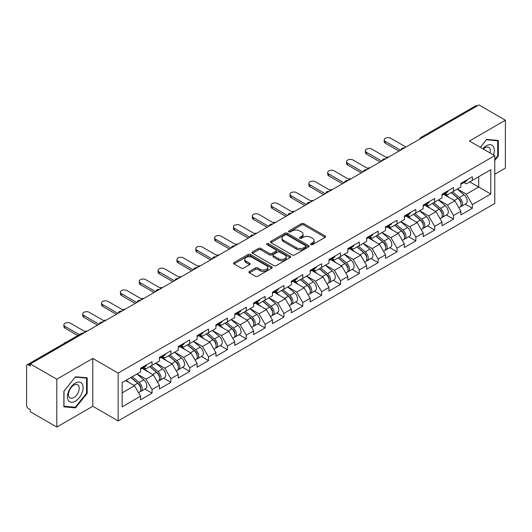 <?xml version="1.0" encoding="UTF-8"?>
<svg xmlns="http://www.w3.org/2000/svg" width="532" height="532" viewBox="0 0 532 532"><rect width="100%" height="100%" fill="white"/><g stroke="black" fill="none" stroke-linecap="round" stroke-linejoin="round"><path stroke-width="0.8" d="M310.907 244.614A1.17 0.678 0 0 0 312.563 244.614L325.165 237.339A1.676 0.971 0 0 0 325.657 236.654A1.676 0.971 0 0 0 325.165 235.969L303.825 223.646A1.676 0.971 0 0 0 301.451 223.646L288.856 230.921A1.17 0.678 0 0 0 288.51 231.4A1.17 0.678 0 0 0 288.856 231.879A1.17 0.678 0 0 0 290.512 231.879L292.141 230.941A5.367 3.099 0 0 1 299.729 230.941L301.511 231.965A5.367 3.099 0 0 1 303.08 234.153A5.367 3.099 0 0 1 301.511 236.348L299.882 237.285A1.17 0.678 0 0 0 299.536 237.764A1.17 0.678 0 0 0 299.882 238.243A1.17 0.678 0 0 0 301.538 238.243L303.173 237.305A5.367 3.099 0 0 1 310.761 237.305L312.537 238.329A5.367 3.099 0 0 1 314.106 240.524A5.367 3.099 0 0 1 312.537 242.712L310.907 243.656A1.17 0.678 0 0 0 310.562 244.135A1.17 0.678 0 0 0 310.907 244.614L310.907 243.656M249.402 271.426A1.676 0.971 0 0 0 248.91 272.111A1.676 0.971 0 0 0 249.402 272.796L255.393 276.254A1.676 0.971 0 0 0 257.761 276.254L271.752 268.175A1.676 0.971 0 0 0 272.244 267.49A1.676 0.971 0 0 0 271.752 266.805L250.412 254.482A1.676 0.971 0 0 0 248.038 254.482L234.047 262.562A1.676 0.971 0 0 0 233.561 263.247A1.676 0.971 0 0 0 234.047 263.932L241.282 268.108A1.676 0.971 0 0 0 243.656 268.108L249.641 264.65A1.676 0.971 0 0 0 250.133 263.965A1.676 0.971 0 0 0 249.641 263.28L246.057 261.212A4.482 2.587 0 0 1 244.74 259.377A4.482 2.587 0 0 1 247.506 256.989A4.482 2.587 0 0 1 252.394 257.548L266.446 265.661A4.482 2.587 0 0 1 267.762 267.49A4.482 2.587 0 0 1 264.989 269.884A4.482 2.587 0 0 1 260.101 269.318L257.761 267.968A1.676 0.971 0 0 0 255.393 267.968L249.402 271.426L249.402 272.796M92.794 358.435L56.798 379.216L30.344 363.941L478.946 104.944L505.4 120.219L469.404 141L494.773 155.643L118.157 373.078L92.794 358.435L92.794 406.275L118.157 420.918L118.157 373.078M292.261 254.961A1.676 0.971 0 0 0 294.635 254.961L308.627 246.888A1.676 0.971 0 0 0 309.112 246.203A1.676 0.971 0 0 0 308.627 245.518L287.28 233.196A1.676 0.971 0 0 0 284.913 233.196L270.921 241.275A1.676 0.971 0 0 0 270.429 241.96A1.676 0.971 0 0 0 270.921 242.645L292.261 254.961M267.303 244.866A1.17 0.678 0 0 1 268.494 245.033L268.494 243.636L290.186 256.165A1.676 0.971 0 0 1 290.678 256.85A1.676 0.971 0 0 1 290.186 257.528L276.194 265.608A1.676 0.971 0 0 1 273.827 265.608L252.487 253.285L258.472 249.854L258.472 248.464L252.487 251.915A1.676 0.971 0 0 0 251.995 252.6A1.676 0.971 0 0 0 252.487 253.285L252.487 251.915M258.472 249.854A1.676 0.971 0 0 1 260.846 249.854L260.846 248.464A1.676 0.971 0 0 0 258.472 248.464M260.846 248.464L269.498 253.458A1.676 0.971 0 0 0 271.872 253.458L275.842 251.164A1.676 0.971 0 0 0 276.334 250.479A1.676 0.971 0 0 0 275.842 249.794L266.831 244.594A1.17 0.678 0 0 1 266.485 244.115A1.17 0.678 0 0 1 267.21 243.49A1.17 0.678 0 0 1 268.494 243.636M118.157 420.918L494.773 203.483L494.773 155.643M144.87 389.058L152.039 393.201L152.039 389.57L146.001 379.11L137.056 373.949M152.039 393.201L140.561 399.825L140.561 396.194L122.141 406.834L122.141 382.561L140.561 371.928L140.561 368.304L152.039 361.68L152.039 365.304L159.407 361.048L159.407 357.424L170.878 350.801L170.878 354.425L178.247 350.169L178.247 346.545L189.725 339.921L189.725 343.546L197.093 339.29L197.093 335.665L208.564 329.042L208.564 332.666L215.932 328.41L215.932 324.786L227.41 318.163L227.41 321.787L234.778 317.538L234.778 313.907L246.25 307.283L246.25 310.907L253.618 306.658L253.618 303.027L265.096 296.404L265.096 300.028L272.464 295.779L272.464 292.148L283.935 285.524L283.935 289.155L291.303 284.899L291.303 281.275L302.781 274.645L302.781 278.276L310.149 274.02L310.149 270.396L321.621 263.766L321.621 267.397L328.989 263.141L328.989 259.516L340.467 252.886L340.467 256.517L347.835 252.261L347.835 248.637L359.306 242.013L359.306 245.638L366.674 241.382L366.674 237.757L378.152 231.134L378.152 234.758L385.52 230.502L385.52 226.878L396.992 220.255L396.992 223.879L404.36 219.623L404.36 215.999L415.838 209.375L415.838 213L423.206 208.743L423.206 205.119L434.677 198.496L434.677 202.12L442.045 197.871L442.045 194.24L453.523 187.616L453.523 191.241L460.892 186.991L460.892 183.36L472.363 176.737L472.363 180.361L490.783 169.728L490.783 194L472.363 204.634L466.325 194.173L457.387 189.013M465.201 204.122L472.363 208.258L472.363 204.634M472.363 208.258L460.892 214.881L460.892 211.257L453.523 215.513L447.485 205.053L438.541 199.892M446.355 215.001L453.523 219.137L453.523 215.513M453.523 219.137L442.045 225.761L442.045 222.137L434.677 226.393L428.639 215.932L419.701 210.772M427.515 225.881L434.677 230.017L434.677 226.393M434.677 230.017L423.206 236.64L423.206 233.016L415.838 237.272L409.8 226.812L400.855 221.651M408.669 236.76L415.838 240.896L415.838 237.272M415.838 240.896L404.36 247.52L404.36 243.895L396.992 248.145L390.954 237.684L382.016 232.524M389.83 247.639L396.992 251.776L396.992 248.145M396.992 251.776L385.52 258.399L385.52 254.775L378.152 259.024L372.114 248.564L363.17 243.403M370.984 258.512L378.152 262.655L378.152 259.024M378.152 262.655L366.674 269.278L366.674 265.654L359.306 269.904L353.268 259.443L344.33 254.283M352.144 269.392L359.306 273.534L359.306 269.904M359.306 273.534L347.835 280.158L347.835 276.534L340.467 280.783L334.428 270.322L325.484 265.162M333.298 280.271L340.467 284.407L340.467 280.783M340.467 284.407L328.989 291.037L328.989 287.406L321.621 291.662L315.582 281.202L306.645 276.042M314.459 291.15L321.621 295.287L321.621 291.662M321.621 295.287L310.149 301.917L310.149 298.286L302.781 302.542L296.743 292.081L287.799 286.921M295.612 302.03L302.781 306.166L302.781 302.542M302.781 306.166L291.303 312.796L291.303 309.165L283.935 313.421L277.897 302.961L268.959 297.8M276.773 312.909L283.935 317.045L283.935 313.421M283.935 317.045L272.464 323.669L272.464 320.045L265.096 324.301L259.057 313.84L250.113 308.68M257.927 323.788L265.096 327.925L265.096 324.301M265.096 327.925L253.618 334.548L253.618 330.924L246.25 335.18L240.211 324.72L231.274 319.559M239.087 334.668L246.25 338.804L246.25 335.18M246.25 338.804L234.778 345.428L234.778 341.803L227.41 346.059L221.372 335.599L212.428 330.438M220.241 345.547L227.41 349.684L227.41 346.059M227.41 349.684L215.932 356.307L215.932 352.683L208.564 356.939L202.526 346.478L193.588 341.318M201.402 356.427L208.564 360.563L208.564 356.939M208.564 360.563L197.093 367.186L197.093 363.562L189.725 367.812L183.686 357.351L174.742 352.191M182.556 367.306L189.725 371.442L189.725 367.812M189.725 371.442L178.247 378.066L178.247 374.442L170.878 378.691L164.84 368.23L155.903 363.07M163.716 378.179L170.878 382.322L170.878 378.691M170.878 382.322L159.407 388.945L159.407 385.321L152.039 389.57M143.66 367.439L146.001 368.789L152.039 365.304M146.001 379.11L153.369 374.861L142.091 368.35M159.407 385.321L153.369 374.861M162.506 356.566L164.84 357.91L170.878 354.425M164.84 368.23L172.208 363.981L160.937 357.471M178.247 374.442L172.208 363.981M181.346 345.687L183.686 347.03L189.725 343.546M183.686 357.351L191.055 353.102L179.776 346.591M197.093 363.562L191.055 353.102M200.192 334.808L202.526 336.151L208.564 332.666M202.526 346.478L209.894 342.222L198.622 335.712M215.932 352.683L209.894 342.222M219.031 323.928L221.372 325.278L227.41 321.787M221.372 335.599L228.74 331.343L217.462 324.833M234.778 341.803L228.74 331.343M237.877 313.049L240.211 314.399L246.25 310.907M240.211 324.72L247.58 320.464L236.308 313.953M253.618 330.924L247.58 320.464M256.717 302.169L259.057 303.519L265.096 300.028M259.057 313.84L266.426 309.584L255.147 303.074M272.464 320.045L266.426 309.584M275.563 291.29L277.897 292.64L283.935 289.155M277.897 302.961L285.265 298.705L273.993 292.194M291.303 309.165L285.265 298.705M294.402 280.411L296.743 281.76L302.781 278.276M296.743 292.081L304.111 287.825L292.833 281.322M310.149 298.286L304.111 287.825M313.248 269.531L315.582 270.881L321.621 267.397M315.582 281.202L322.951 276.946L311.679 270.442M328.989 287.406L322.951 276.946M332.088 258.652L334.428 260.002L340.467 256.517M334.428 270.322L341.797 266.067L330.518 259.563M347.835 276.534L341.797 266.067M350.934 247.779L353.268 249.122L359.306 245.638M353.268 259.443L360.636 255.194L349.364 248.683M366.674 265.654L360.636 255.194M369.773 236.9L372.114 238.243L378.152 234.758M372.114 248.564L379.482 244.314L368.204 237.804M385.52 254.775L379.482 244.314M388.619 226.02L390.954 227.363L396.992 223.879M390.954 237.684L398.322 233.435L387.05 226.925M404.36 243.895L398.322 233.435M407.459 215.141L409.8 216.491L415.838 213M409.8 226.812L417.168 222.556L405.889 216.045M423.206 233.016L417.168 222.556M426.305 204.261L428.639 205.611L434.677 202.12M428.639 215.932L436.007 211.676L424.736 205.166M442.045 222.137L436.007 211.676M445.144 193.382L447.485 194.732L453.523 191.241M447.485 205.053L454.853 200.797L443.575 194.286M460.892 211.257L454.853 200.797M477.138 105.988L422.421 137.582M421.65 138.027A2.56 1.476 120 0 1 422.302 137.509A2.56 1.476 60 0 0 421.018 137.382L475.734 105.795A2.56 1.476 60 0 1 477.018 105.921M463.99 182.503L466.325 183.853L472.363 180.361M466.325 194.173L478.707 187.025L478.707 176.704L490.783 169.728M469.769 181.864L490.783 194M494.773 174.19L505.4 168.059L505.4 120.219M56.798 379.216L56.798 427.056L30.344 411.781L30.344 409.693L28.409 408.576A2.56 1.476 -120 0 1 26.6 405.437L26.6 365.963A2.56 1.476 -120 0 1 27.132 364.792A2.56 1.476 -120 0 1 28.409 364.919L30.344 366.036L30.344 363.941M56.798 427.056L92.794 406.275M122.141 392.882L134.523 385.733L125.585 380.573M140.561 396.194L134.523 385.733M494.773 160.418L498.331 155.989L498.331 140.448L486.68 139.404L480.329 147.304M87.175 377.826L75.517 376.782L63.86 391.286L63.86 406.827L75.517 407.864L87.175 393.367L87.175 377.826M311.373 244.78L312.537 244.108A5.367 3.099 0 0 0 314.106 241.914L314.106 240.524M303.08 234.153L303.08 235.55A5.367 3.099 0 0 1 301.511 237.738L300.347 238.409M325.165 235.969L325.165 237.339L303.825 225.043A1.676 0.971 0 0 0 301.451 225.043L289.322 232.045M308.6 246.901L287.28 234.592A1.676 0.971 0 0 0 284.913 234.592L270.941 242.659M305.661 246.682A1.17 0.678 0 0 0 306.006 246.203A1.17 0.678 0 0 0 305.661 245.724L286.928 234.911A1.17 0.678 0 0 0 285.265 234.911L283.549 235.902A5.367 3.099 0 0 0 281.98 238.09A5.367 3.099 0 0 0 283.549 240.284L296.351 247.673A5.367 3.099 0 0 0 303.938 247.673L305.661 246.682L305.661 248.078A1.17 0.678 0 0 0 306.006 247.599L306.006 246.203M281.98 238.09L281.98 239.486A5.367 3.099 0 0 0 283.549 241.674L283.549 240.284M305.661 248.078L303.938 249.069A5.367 3.099 0 0 1 296.351 249.069L283.549 241.674M260.846 249.854L269.498 254.855A1.676 0.971 0 0 0 271.872 254.855L275.842 252.56A1.676 0.971 0 0 0 276.334 251.875L276.334 250.479M268.494 245.033L290.166 257.541M278.482 258.645A4.482 2.587 0 0 0 283.37 259.204A4.482 2.587 0 0 0 286.136 256.81A4.482 2.587 0 0 0 284.826 254.981L279.872 252.121A1.676 0.971 0 0 0 277.505 252.121L273.528 254.416A1.676 0.971 0 0 0 273.042 255.101A1.676 0.971 0 0 0 273.528 255.786L278.482 258.645L278.482 260.035A4.482 2.587 0 0 0 283.37 260.6A4.482 2.587 0 0 0 286.136 258.206L286.136 256.81M273.042 255.101L273.042 256.497A1.676 0.971 0 0 0 273.528 257.182L273.528 255.786M278.482 260.035L273.528 257.182M267.762 267.49L267.762 268.886A4.482 2.587 0 0 1 264.989 271.28A4.482 2.587 0 0 1 260.101 270.715L257.761 269.365A1.676 0.971 0 0 0 255.393 269.365L249.428 272.81M244.74 259.377L244.74 260.773A4.482 2.587 0 0 0 246.057 262.602L246.057 261.212M249.621 264.663L246.057 262.602M271.732 268.188L250.412 255.879A1.676 0.971 0 0 0 248.038 255.879L234.073 263.945M497.733 155.637L498.331 155.989M86.57 393.022L87.175 393.367M74.287 407.16L75.517 407.864M388.706 157.046A3.844 2.221 0 0 0 386.086 157.332M459.455 199.407L458.604 198.921M460.532 206.596A5.639 3.252 -120 0 0 461.35 206.343A5.639 3.252 -120 0 0 462.368 202.399A5.639 3.252 -120 0 0 459.429 197.492L452.632 191.759M461.35 206.343L466.005 203.656A5.639 3.252 -120 0 0 467.016 199.719A5.639 3.252 -120 0 0 464.084 194.805L457.281 189.073M451.322 192.511L459.076 199.054A3.418 1.975 60 0 1 460.925 203.264M458.877 207.773L459.901 207.181A5.639 3.252 -120 0 0 460.918 203.237A5.639 3.252 -120 0 0 457.979 198.33L451.183 192.591M449.221 197.545L444.632 193.675M405.989 147.065L390.774 138.28A3.844 2.221 0 0 0 386.584 137.795A3.844 2.221 0 0 0 384.21 139.85A3.844 2.221 0 0 0 385.341 141.419L385.341 143.228A3.844 2.221 180 0 1 384.21 141.658L384.21 139.85M398.987 151.108L385.341 143.228M462.401 182.489A5.639 3.252 60 0 1 461.35 184.025A5.639 3.252 60 0 1 460.892 184.218M467.049 179.803A5.639 3.252 60 0 1 466.005 181.339L461.35 184.025M400.556 150.204L385.341 141.419M493.437 154.872A11.105 6.411 120 0 0 486.434 145.741A11.105 6.411 120 0 0 482.876 148.78M490.118 152.957A7.601 4.389 120 0 0 488.808 147.397A7.601 4.389 120 0 0 485.004 147.776A7.601 4.389 120 0 0 483.342 149.04M480.349 147.317L486.434 139.75L497.733 140.754L497.733 155.816L494.773 159.494M496.981 140.322L497.733 140.754M68.475 400.643A11.105 6.411 120 0 0 79.201 397.77A11.105 6.411 120 0 0 82.074 383.732A11.105 6.411 120 0 0 71.355 386.604A11.105 6.411 120 0 0 68.475 400.643M69.193 397.151A7.601 4.389 120 0 0 70.044 397.943A7.601 4.389 120 0 0 77.12 394.398A7.601 4.389 120 0 0 78.503 385.574A7.601 4.389 120 0 0 77.645 384.776A7.601 4.389 120 0 0 70.576 388.327A7.601 4.389 120 0 0 69.193 397.151M75.278 377.128L86.57 378.139L86.57 393.195L75.278 407.246L63.986 406.235L63.986 391.18L75.251 377.115M85.825 377.707L86.57 378.139M369.86 167.926A3.844 2.221 0 0 0 367.24 168.205M440.609 210.286L439.764 209.801M441.693 217.475A5.639 3.252 -120 0 0 442.511 217.222A5.639 3.252 -120 0 0 443.522 213.279A5.639 3.252 -120 0 0 440.589 208.371L433.793 202.632M442.511 217.222L447.159 214.536A5.639 3.252 -120 0 0 448.177 210.599A5.639 3.252 -120 0 0 445.237 205.685L438.441 199.952M432.483 203.39L440.237 209.934A3.418 1.975 60 0 1 442.079 214.143M440.037 218.652L441.061 218.06A5.639 3.252 -120 0 0 442.072 214.117A5.639 3.252 -120 0 0 439.139 209.209L432.343 203.47M430.381 208.424L425.793 204.554M351.02 178.805A3.844 2.221 0 0 0 348.4 179.085M421.77 221.166L420.918 220.68M422.847 228.354A5.639 3.252 -120 0 0 423.665 228.102A5.639 3.252 -120 0 0 424.682 224.158A5.639 3.252 -120 0 0 421.743 219.251L414.947 213.512M423.665 228.102L428.32 225.415A5.639 3.252 -120 0 0 429.331 221.478A5.639 3.252 -120 0 0 426.398 216.564L419.595 210.832M413.637 214.27L421.391 220.813A3.418 1.975 60 0 1 423.239 225.023M421.191 229.531L422.215 228.933A5.639 3.252 -120 0 0 423.233 224.996A5.639 3.252 -120 0 0 420.293 220.088L413.497 214.349M411.535 219.304L406.947 215.433M332.174 189.685A3.844 2.221 0 0 0 329.554 189.964M402.923 232.045L402.079 231.56M404.007 239.234A5.639 3.252 -120 0 0 404.825 238.981A5.639 3.252 -120 0 0 405.836 235.038A5.639 3.252 -120 0 0 402.904 230.13L396.107 224.391M404.825 238.981L409.474 236.294A5.639 3.252 -120 0 0 410.491 232.351A5.639 3.252 -120 0 0 407.552 227.443L400.756 221.711M394.797 225.149L402.551 231.693A3.418 1.975 60 0 1 404.393 235.902M402.352 240.404L403.376 239.812A5.639 3.252 -120 0 0 404.387 235.876A5.639 3.252 -120 0 0 401.454 230.968L394.658 225.229M392.696 230.183L388.107 226.313M313.335 200.564A3.844 2.221 0 0 0 310.715 200.843M384.084 242.925L383.233 242.439M385.161 250.113A5.639 3.252 -120 0 0 385.979 249.854A5.639 3.252 -120 0 0 386.997 245.917A5.639 3.252 -120 0 0 384.057 241.009L377.261 235.27M385.979 249.854L390.634 247.174A5.639 3.252 -120 0 0 391.645 243.23A5.639 3.252 -120 0 0 388.712 238.323L381.909 232.584M375.951 236.028L383.705 242.572A3.418 1.975 60 0 1 385.554 246.782M383.506 251.284L384.53 250.692A5.639 3.252 -120 0 0 385.547 246.755A5.639 3.252 -120 0 0 382.608 241.847L375.811 236.108M373.85 241.062L369.261 237.192M294.489 211.443A3.844 2.221 0 0 0 291.868 211.723M365.238 253.804L364.393 253.318M366.322 260.993A5.639 3.252 -120 0 0 367.14 260.733A5.639 3.252 -120 0 0 368.151 256.796A5.639 3.252 -120 0 0 365.218 251.889L358.422 246.15M367.14 260.733L371.788 258.053A5.639 3.252 -120 0 0 372.806 254.11A5.639 3.252 -120 0 0 369.866 249.202L363.07 243.463M357.112 246.908L364.866 253.451A3.418 1.975 60 0 1 366.708 257.661M364.666 262.163L365.69 261.571A5.639 3.252 -120 0 0 366.701 257.634A5.639 3.252 -120 0 0 363.768 252.72L356.972 246.988M355.01 251.942L350.422 248.072M387.15 157.944L371.928 149.16A3.844 2.221 0 0 0 367.745 148.674A3.844 2.221 0 0 0 365.371 150.729A3.844 2.221 0 0 0 366.495 152.298L366.495 154.107A3.844 2.221 180 0 1 365.371 152.538L365.371 150.729M380.141 161.987L366.495 154.107M443.562 193.369A5.639 3.252 60 0 1 442.511 194.905A5.639 3.252 60 0 1 442.045 195.098M448.21 190.682A5.639 3.252 60 0 1 447.159 192.218L442.511 194.905M381.717 161.083L366.495 152.298M368.304 168.824L353.088 160.039A3.844 2.221 0 0 0 348.899 159.553A3.844 2.221 0 0 0 346.525 161.608A3.844 2.221 0 0 0 347.655 163.178L347.655 164.987A3.844 2.221 180 0 1 346.525 163.417L346.525 161.608M361.301 172.867L347.655 164.987M424.716 204.248A5.639 3.252 60 0 1 423.665 205.784A5.639 3.252 60 0 1 423.206 205.977M429.364 201.562A5.639 3.252 60 0 1 428.32 203.098L423.665 205.784M362.871 171.962L347.655 163.178M349.464 179.703L334.242 170.918A3.844 2.221 0 0 0 330.059 170.433A3.844 2.221 0 0 0 327.685 172.481A3.844 2.221 0 0 0 328.809 174.05L328.809 175.866A3.844 2.221 180 0 1 327.685 174.297L327.685 172.481M342.455 183.746L328.809 175.866M405.876 215.127A5.639 3.252 60 0 1 404.825 216.664A5.639 3.252 60 0 1 404.36 216.857M410.524 212.441A5.639 3.252 60 0 1 409.474 213.977L404.825 216.664M344.031 182.842L328.809 174.05M330.618 190.582L315.403 181.791A3.844 2.221 0 0 0 311.213 181.312A3.844 2.221 0 0 0 308.839 183.36A3.844 2.221 0 0 0 309.97 184.93L309.97 186.745A3.844 2.221 180 0 1 308.839 185.176L308.839 183.36M323.616 194.626L309.97 186.745M387.03 226.007A5.639 3.252 60 0 1 385.979 227.543A5.639 3.252 60 0 1 385.52 227.729M391.678 223.32A5.639 3.252 60 0 1 390.634 224.856L385.979 227.543M325.185 193.721L309.97 184.93M311.779 201.462L296.557 192.67A3.844 2.221 0 0 0 292.374 192.192A3.844 2.221 0 0 0 290 194.24A3.844 2.221 0 0 0 291.124 195.809L291.124 197.625A3.844 2.221 180 0 1 290 196.055L290 194.24M304.77 205.505L291.124 197.625M368.191 236.886A5.639 3.252 60 0 1 367.14 238.422A5.639 3.252 60 0 1 366.674 238.609M372.839 234.2A5.639 3.252 60 0 1 371.788 235.736L367.14 238.422M306.346 204.601L291.124 195.809M275.649 222.323A3.844 2.221 0 0 0 273.029 222.602M346.399 264.683L345.547 264.191M347.476 271.865A5.639 3.252 -120 0 0 348.294 271.613A5.639 3.252 -120 0 0 349.311 267.676A5.639 3.252 -120 0 0 346.372 262.761L339.576 257.029M348.294 271.613L352.949 268.933A5.639 3.252 -120 0 0 353.96 264.989A5.639 3.252 -120 0 0 351.027 260.082L344.224 254.343M338.266 257.787L346.019 264.331A3.418 1.975 60 0 1 347.868 268.54M345.82 273.042L346.844 272.451A5.639 3.252 -120 0 0 347.862 268.514A5.639 3.252 -120 0 0 344.922 263.599L338.126 257.867M336.164 262.821L331.576 258.951M292.933 212.341L277.717 203.55A3.844 2.221 0 0 0 273.528 203.071A3.844 2.221 0 0 0 271.154 205.119A3.844 2.221 0 0 0 272.284 206.689L272.284 208.504A3.844 2.221 180 0 1 271.154 206.935L271.154 205.119M285.93 216.384L272.284 208.504M349.344 247.766A5.639 3.252 60 0 1 348.294 249.295A5.639 3.252 60 0 1 347.835 249.488M353.993 245.079A5.639 3.252 60 0 1 352.949 246.615L348.294 249.295M287.499 215.473L272.284 206.689M256.803 233.196A3.844 2.221 0 0 0 254.183 233.482M327.552 275.563L326.708 275.071M328.636 282.745A5.639 3.252 -120 0 0 329.454 282.492A5.639 3.252 -120 0 0 330.465 278.555A5.639 3.252 -120 0 0 327.532 273.641L320.736 267.909M329.454 282.492L334.103 279.805A5.639 3.252 -120 0 0 335.12 275.869A5.639 3.252 -120 0 0 332.181 270.961L325.385 265.222M319.426 268.667L327.18 275.204A3.418 1.975 60 0 1 329.022 279.413M326.981 283.922L328.005 283.33A5.639 3.252 -120 0 0 329.015 279.393A5.639 3.252 -120 0 0 326.083 274.479L319.286 268.746M317.325 273.701L312.736 269.83M274.093 223.214L258.871 214.429A3.844 2.221 0 0 0 254.688 213.95A3.844 2.221 0 0 0 252.314 215.999A3.844 2.221 0 0 0 253.438 217.568L253.438 219.383A3.844 2.221 180 0 1 252.314 217.814L252.314 215.999M267.084 227.264L253.438 219.383M330.505 258.638A5.639 3.252 60 0 1 329.454 260.175A5.639 3.252 60 0 1 328.989 260.367M335.153 255.958A5.639 3.252 60 0 1 334.103 257.495L329.454 260.175M268.66 226.353L253.438 217.568M237.964 244.075A3.844 2.221 0 0 0 235.344 244.361M308.713 286.442L307.862 285.95M309.79 293.624A5.639 3.252 -120 0 0 310.608 293.371A5.639 3.252 -120 0 0 311.626 289.435A5.639 3.252 -120 0 0 308.686 284.52L301.89 278.788M310.608 293.371L315.263 290.685A5.639 3.252 -120 0 0 316.274 286.748A5.639 3.252 -120 0 0 313.341 281.84L306.538 276.101M300.58 279.546L308.334 286.083A3.418 1.975 60 0 1 310.183 290.292M308.134 294.801L309.159 294.209A5.639 3.252 -120 0 0 310.176 290.273A5.639 3.252 -120 0 0 307.237 285.358L300.44 279.626M298.479 284.58L293.89 280.71M255.247 234.093L240.032 225.309A3.844 2.221 0 0 0 235.842 224.83A3.844 2.221 0 0 0 233.468 226.878A3.844 2.221 0 0 0 234.592 228.447L234.592 230.263A3.844 2.221 180 0 1 233.468 228.694L233.468 226.878M248.245 238.143L234.592 230.263M311.659 269.518A5.639 3.252 60 0 1 310.608 271.054A5.639 3.252 60 0 1 310.149 271.247M316.307 266.838A5.639 3.252 60 0 1 315.263 268.374L310.608 271.054M249.814 237.232L234.592 228.447M219.118 254.954A3.844 2.221 0 0 0 216.497 255.24M289.867 297.322L289.022 296.829M290.951 304.503A5.639 3.252 -120 0 0 291.769 304.251A5.639 3.252 -120 0 0 292.78 300.314A5.639 3.252 -120 0 0 289.847 295.4L283.051 289.667M291.769 304.251L296.417 301.564A5.639 3.252 -120 0 0 297.435 297.627A5.639 3.252 -120 0 0 294.495 292.713L287.699 286.981M281.741 290.419L289.494 296.962A3.418 1.975 60 0 1 291.337 301.172M289.295 305.681L290.319 305.089A5.639 3.252 -120 0 0 291.33 301.145A5.639 3.252 -120 0 0 288.397 296.238L281.601 290.505M279.639 295.46L275.051 291.589M236.407 244.973L221.186 236.188A3.844 2.221 0 0 0 216.996 235.709A3.844 2.221 0 0 0 214.629 237.757A3.844 2.221 0 0 0 215.753 239.327L215.753 241.142A3.844 2.221 180 0 1 214.629 239.573L214.629 237.757M229.398 249.016L215.753 241.142M292.819 280.397A5.639 3.252 60 0 1 291.769 281.933A5.639 3.252 60 0 1 291.303 282.126M297.468 277.711A5.639 3.252 60 0 1 296.417 279.247L291.769 281.933M230.974 248.112L215.753 239.327M200.278 265.834A3.844 2.221 0 0 0 197.658 266.12M271.027 308.194L270.176 307.709M272.105 315.383A5.639 3.252 -120 0 0 272.923 315.13A5.639 3.252 -120 0 0 273.94 311.193A5.639 3.252 -120 0 0 271.001 306.279L264.204 300.547M272.923 315.13L277.578 312.444A5.639 3.252 -120 0 0 278.588 308.507A5.639 3.252 -120 0 0 275.656 303.592L268.853 297.86M262.894 301.298L270.648 307.842A3.418 1.975 60 0 1 272.497 312.051M270.449 316.56L271.473 315.968A5.639 3.252 -120 0 0 272.49 312.025A5.639 3.252 -120 0 0 269.551 307.117L262.755 301.378M260.793 306.339L256.205 302.469M217.561 255.852L202.346 247.067A3.844 2.221 0 0 0 198.157 246.589A3.844 2.221 0 0 0 195.783 248.637A3.844 2.221 0 0 0 196.907 250.206L196.907 252.015A3.844 2.221 180 0 1 195.783 250.446L195.783 248.637M210.559 259.895L196.907 252.015M273.973 291.277A5.639 3.252 60 0 1 272.923 292.813A5.639 3.252 60 0 1 272.464 293.006M278.622 288.59A5.639 3.252 60 0 1 277.578 290.126L272.923 292.813M212.128 258.991L196.907 250.206M181.432 276.713A3.844 2.221 0 0 0 178.812 276.999M252.181 319.074L251.337 318.588M253.265 326.262A5.639 3.252 -120 0 0 254.083 326.01A5.639 3.252 -120 0 0 255.094 322.066A5.639 3.252 -120 0 0 252.161 317.158L245.365 311.426M254.083 326.01L258.732 323.323A5.639 3.252 -120 0 0 259.749 319.386A5.639 3.252 -120 0 0 256.81 314.472L250.013 308.74M244.055 312.178L251.809 318.721A3.418 1.975 60 0 1 253.651 322.931M251.609 327.439L252.633 326.848A5.639 3.252 -120 0 0 253.644 322.904A5.639 3.252 -120 0 0 250.712 317.996L243.915 312.257M241.954 317.212L237.365 313.341M198.722 266.732L183.5 257.947A3.844 2.221 0 0 0 179.311 257.461A3.844 2.221 0 0 0 176.943 259.516A3.844 2.221 0 0 0 178.067 261.086L178.067 262.894A3.844 2.221 180 0 1 176.943 261.325L176.943 259.516M191.713 270.775L178.067 262.894M255.134 302.156A5.639 3.252 60 0 1 254.083 303.692A5.639 3.252 60 0 1 253.618 303.885M259.782 299.469A5.639 3.252 60 0 1 258.732 301.006L254.083 303.692M193.289 269.87L178.067 261.086M162.593 287.593A3.844 2.221 0 0 0 159.972 287.872M233.342 329.953L232.491 329.468M234.419 337.142A5.639 3.252 -120 0 0 235.237 336.889A5.639 3.252 -120 0 0 236.255 332.946A5.639 3.252 -120 0 0 233.315 328.038L226.519 322.299M235.237 336.889L239.892 334.202A5.639 3.252 -120 0 0 240.903 330.266A5.639 3.252 -120 0 0 237.97 325.351L231.167 319.619M225.209 323.057L232.963 329.601A3.418 1.975 60 0 1 234.812 333.81M232.763 338.319L233.787 337.727A5.639 3.252 -120 0 0 234.805 333.783A5.639 3.252 -120 0 0 231.866 328.876L225.069 323.137M223.108 328.091L218.519 324.221M179.876 277.611L164.661 268.826A3.844 2.221 0 0 0 160.471 268.341A3.844 2.221 0 0 0 158.097 270.396A3.844 2.221 0 0 0 159.221 271.965L159.221 273.774A3.844 2.221 180 0 1 158.097 272.204L158.097 270.396M172.873 281.654L159.221 273.774M236.288 313.035A5.639 3.252 60 0 1 235.237 314.572A5.639 3.252 60 0 1 234.778 314.764M240.936 310.349A5.639 3.252 60 0 1 239.892 311.885L235.237 314.572M174.443 280.75L159.221 271.965M143.746 298.472A3.844 2.221 0 0 0 141.126 298.751M214.496 340.832L213.651 340.347M215.58 348.021A5.639 3.252 -120 0 0 216.398 347.768A5.639 3.252 -120 0 0 217.408 343.825A5.639 3.252 -120 0 0 214.476 338.917L207.68 333.178M216.398 347.768L221.046 345.082A5.639 3.252 -120 0 0 222.063 341.145A5.639 3.252 -120 0 0 219.124 336.231L212.328 330.498M206.369 333.936L214.123 340.48A3.418 1.975 60 0 1 215.965 344.689M213.924 349.198L214.948 348.6A5.639 3.252 -120 0 0 215.959 344.663A5.639 3.252 -120 0 0 213.026 339.755L206.23 334.016M204.268 338.97L199.68 335.1M161.036 288.49L145.815 279.706A3.844 2.221 0 0 0 141.625 279.22A3.844 2.221 0 0 0 139.258 281.275A3.844 2.221 0 0 0 140.382 282.838L140.382 284.653A3.844 2.221 180 0 1 139.258 283.084L139.258 281.275M154.027 292.534L140.382 284.653M217.448 323.915A5.639 3.252 60 0 1 216.398 325.451A5.639 3.252 60 0 1 215.932 325.644M222.097 321.228A5.639 3.252 60 0 1 221.046 322.764L216.398 325.451M155.603 291.629L140.382 282.838M124.9 309.351A3.844 2.221 0 0 0 122.287 309.631M195.656 351.712L194.805 351.226M196.734 358.901A5.639 3.252 -120 0 0 197.552 358.641A5.639 3.252 -120 0 0 198.569 354.704A5.639 3.252 -120 0 0 195.63 349.797L188.833 344.058M197.552 358.641L202.207 355.961A5.639 3.252 -120 0 0 203.217 352.018A5.639 3.252 -120 0 0 200.285 347.11L193.482 341.378M187.523 344.816L195.277 351.359A3.418 1.975 60 0 1 197.126 355.569M195.078 360.071L196.102 359.479A5.639 3.252 -120 0 0 197.119 355.542A5.639 3.252 -120 0 0 194.18 350.635L187.384 344.896M185.422 349.85L180.833 345.98M142.19 299.37L126.975 290.578A3.844 2.221 0 0 0 122.786 290.1A3.844 2.221 0 0 0 120.412 292.148A3.844 2.221 0 0 0 121.535 293.717L121.535 295.533A3.844 2.221 180 0 1 120.412 293.963L120.412 292.148M135.188 303.413L121.535 295.533M198.602 334.794A5.639 3.252 60 0 1 197.552 336.33A5.639 3.252 60 0 1 197.093 336.517M203.251 332.108A5.639 3.252 60 0 1 202.207 333.644L197.552 336.33M136.757 302.509L121.535 293.717M106.061 320.231A3.844 2.221 0 0 0 103.441 320.51M176.81 362.591L175.966 362.106M177.894 369.78A5.639 3.252 -120 0 0 178.712 369.521A5.639 3.252 -120 0 0 179.723 365.584A5.639 3.252 -120 0 0 176.79 360.676L169.994 354.937M178.712 369.521L183.36 366.841A5.639 3.252 -120 0 0 184.378 362.897A5.639 3.252 -120 0 0 181.439 357.989L174.642 352.251M168.684 355.695L176.438 362.239A3.418 1.975 60 0 1 178.28 366.448M176.238 370.95L177.262 370.358A5.639 3.252 -120 0 0 178.273 366.422A5.639 3.252 -120 0 0 175.341 361.507L168.544 355.775M166.583 360.729L161.994 356.859M123.351 310.249L108.129 301.458A3.844 2.221 0 0 0 103.94 300.979A3.844 2.221 0 0 0 101.572 303.027A3.844 2.221 0 0 0 102.696 304.597L102.696 306.412A3.844 2.221 180 0 1 101.572 304.843L101.572 303.027M116.342 314.292L102.696 306.412M179.763 345.674A5.639 3.252 60 0 1 178.712 347.21A5.639 3.252 60 0 1 178.247 347.396M184.411 342.987A5.639 3.252 60 0 1 183.36 344.523L178.712 347.21M117.918 313.388L102.696 304.597M87.215 331.11A3.844 2.221 0 0 0 84.601 331.389M157.971 373.471L157.12 372.985M159.048 380.659A5.639 3.252 -120 0 0 159.866 380.4A5.639 3.252 -120 0 0 160.883 376.463A5.639 3.252 -120 0 0 157.944 371.555L151.148 365.817M159.866 380.4L164.521 377.72A5.639 3.252 -120 0 0 165.532 373.777A5.639 3.252 -120 0 0 162.599 368.869L155.796 363.13M149.838 366.575L157.592 373.118A3.418 1.975 60 0 1 159.44 377.328M157.392 381.83L158.416 381.238A5.639 3.252 -120 0 0 159.434 377.301A5.639 3.252 -120 0 0 156.494 372.387L149.698 366.654M147.736 371.609L143.148 367.738M104.505 321.128L89.29 312.337A3.844 2.221 0 0 0 85.1 311.858A3.844 2.221 0 0 0 82.726 313.907A3.844 2.221 0 0 0 83.85 315.476L83.85 317.291A3.844 2.221 180 0 1 82.726 315.722L82.726 313.907M97.502 325.172L83.85 317.291M160.917 356.553A5.639 3.252 60 0 1 159.866 358.089A5.639 3.252 60 0 1 159.407 358.275M165.565 353.866A5.639 3.252 60 0 1 164.521 355.403L159.866 358.089M99.072 324.267L83.85 315.476M66.48 342.076A3.844 2.221 0 0 0 64.093 343.453M139.125 384.35L138.28 383.858M140.209 391.532A5.639 3.252 -120 0 0 141.027 391.279A5.639 3.252 -120 0 0 142.037 387.343A5.639 3.252 -120 0 0 139.105 382.428L132.302 376.696M141.027 391.279L145.675 388.593A5.639 3.252 -120 0 0 146.686 384.656A5.639 3.252 -120 0 0 143.753 379.748L136.957 374.009M130.998 377.454L138.752 383.998A3.418 1.975 60 0 1 140.594 388.2M138.553 392.709L139.577 392.117A5.639 3.252 -120 0 0 140.588 388.18A5.639 3.252 -120 0 0 137.655 383.266L130.859 377.534M128.897 382.488L126.204 380.22M85.665 332.008L70.443 323.217A3.844 2.221 0 0 0 66.254 322.738A3.844 2.221 0 0 0 63.887 324.786A3.844 2.221 0 0 0 65.01 326.355L65.01 328.171A3.844 2.221 180 0 1 63.887 326.601L63.887 324.786M77.785 335.546L65.01 328.171M142.077 367.426A5.639 3.252 60 0 1 141.027 368.962A5.639 3.252 60 0 1 140.561 369.155M146.726 364.746A5.639 3.252 60 0 1 145.675 366.282L141.027 368.962M79.361 334.641L65.01 326.355M83.251 333.398L28.409 364.919M83.777 333.092A2.56 1.476 -60 0 0 83.132 333.331A2.56 1.476 -120 0 0 81.848 333.205L27.132 364.792M402.804 148.907A2.56 1.476 120 0 1 403.456 148.388A2.56 1.476 -60 0 1 404.107 148.155M383.964 159.786A2.56 1.476 120 0 1 384.616 159.268A2.56 1.476 -60 0 1 385.261 159.035M365.118 170.666A2.56 1.476 120 0 1 365.77 170.147A2.56 1.476 -60 0 1 366.422 169.914M346.279 181.538A2.56 1.476 120 0 1 346.931 181.026A2.56 1.476 -60 0 1 347.576 180.794M327.433 192.418A2.56 1.476 120 0 1 328.084 191.906A2.56 1.476 -60 0 1 328.736 191.666M308.593 203.297A2.56 1.476 120 0 1 309.245 202.785A2.56 1.476 -60 0 1 309.89 202.546M289.747 214.177A2.56 1.476 120 0 1 290.399 213.665A2.56 1.476 -60 0 1 291.051 213.425M270.908 225.056A2.56 1.476 120 0 1 271.559 224.544A2.56 1.476 -60 0 1 272.204 224.305M252.062 235.935A2.56 1.476 120 0 1 252.713 235.423A2.56 1.476 -60 0 1 253.365 235.184M233.222 246.815A2.56 1.476 120 0 1 233.874 246.296A2.56 1.476 -60 0 1 234.519 246.063M214.376 257.694A2.56 1.476 120 0 1 215.028 257.175A2.56 1.476 -60 0 1 215.679 256.943M195.537 268.574A2.56 1.476 120 0 1 196.188 268.055A2.56 1.476 -60 0 1 196.833 267.822M176.691 279.453A2.56 1.476 120 0 1 177.342 278.934A2.56 1.476 -60 0 1 177.994 278.702M157.851 290.332A2.56 1.476 120 0 1 158.503 289.814A2.56 1.476 -60 0 1 159.148 289.581M139.005 301.205A2.56 1.476 120 0 1 139.657 300.693A2.56 1.476 -60 0 1 140.308 300.46M120.165 312.085A2.56 1.476 120 0 1 120.817 311.572A2.56 1.476 -60 0 1 121.462 311.333M101.319 322.964A2.56 1.476 120 0 1 101.971 322.452A2.56 1.476 -60 0 1 102.623 322.212M312.537 244.108L312.537 242.712M299.882 238.243L299.882 237.285M301.511 237.738L301.511 236.348M288.856 231.879L288.856 230.921M301.451 225.043L301.451 223.646M303.825 225.043L303.825 223.646M270.921 242.645L270.921 241.275M284.913 234.592L284.913 233.196M287.28 234.592L287.28 233.196M308.627 246.888L308.627 245.518M296.351 249.069L296.351 247.673M303.938 249.069L303.938 247.673M269.498 254.855L269.498 253.458M271.872 254.855L271.872 253.458M275.842 252.56L275.842 251.164M290.186 257.528L290.186 256.165M255.393 269.365L255.393 267.968M257.761 269.365L257.761 267.968M260.101 270.715L260.101 269.318M249.641 264.65L249.641 263.28M234.047 263.932L234.047 262.562M248.038 255.879L248.038 254.482M250.412 255.879L250.412 254.482M271.752 268.175L271.752 266.805M459.429 197.492L464.084 194.805M454.281 200.464L457.979 198.33M440.589 208.371L445.237 205.685M435.435 211.344L439.139 209.209M421.743 219.251L426.398 216.564M416.596 222.223L420.293 220.088M402.904 230.13L407.552 227.443M397.75 233.102L401.454 230.968M384.057 241.009L388.712 238.323M378.91 243.982L382.608 241.847M365.218 251.889L369.866 249.202M360.064 254.861L363.768 252.72M346.372 262.761L351.027 260.082M341.225 265.741L344.922 263.599M327.532 273.641L332.181 270.961M322.379 276.62L326.083 274.479M308.686 284.52L313.341 281.84M303.539 287.499L307.237 285.358M289.847 295.4L294.495 292.713M284.693 298.379L288.397 296.238M271.001 306.279L275.656 303.592M265.854 309.252L269.551 307.117M252.161 317.158L256.81 314.472M247.008 320.131L250.712 317.996M233.315 328.038L237.97 325.351M228.162 331.01L231.866 328.876M214.476 338.917L219.124 336.231M209.322 341.89L213.026 339.755M195.63 349.797L200.285 347.11M190.476 352.769L194.18 350.635M176.79 360.676L181.439 357.989M171.637 363.649L175.341 361.507M157.944 371.555L162.599 368.869M152.79 374.528L156.494 372.387M139.105 382.428L143.753 379.748M133.951 385.407L137.655 383.266M421.018 137.382A2.56 2.56 0 0 0 419.788 139.105M404.28 148.056A2.56 2.56 0 0 0 400.942 149.977M385.434 158.935A2.56 2.56 0 0 0 382.102 160.857M366.595 169.814A2.56 2.56 0 0 0 363.256 171.736M347.748 180.694A2.56 2.56 0 0 0 344.417 182.616M328.909 191.573A2.56 2.56 0 0 0 325.571 193.495M310.063 202.453A2.56 2.56 0 0 0 306.731 204.374M291.223 213.325A2.56 2.56 0 0 0 287.885 215.254M272.377 224.205A2.56 2.56 0 0 0 269.046 226.133M253.538 235.084A2.56 2.56 0 0 0 250.2 237.013M234.692 245.964A2.56 2.56 0 0 0 231.36 247.892M215.852 256.843A2.56 2.56 0 0 0 212.514 258.771M197.006 267.722A2.56 2.56 0 0 0 193.675 269.644M178.167 278.602A2.56 2.56 0 0 0 174.828 280.524M159.321 289.481A2.56 2.56 0 0 0 155.989 291.403M140.481 300.361A2.56 2.56 0 0 0 137.143 302.282M121.635 311.24A2.56 2.56 0 0 0 118.304 313.162M102.796 322.113A2.56 2.56 0 0 0 99.457 324.041M83.95 332.992A2.56 2.56 0 0 0 81.848 333.205"/></g></svg>
